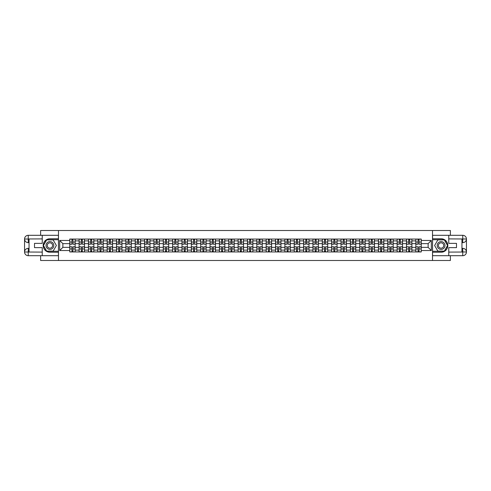 <?xml version="1.0" encoding="UTF-8"?>
<svg xmlns="http://www.w3.org/2000/svg" width="491" height="491" viewBox="0 0 491 491"><rect width="100%" height="100%" fill="white"/><g stroke="black" fill="none" stroke-linecap="round" stroke-linejoin="round"><path stroke-width="0.74" d="M40.618 255.694L40.618 260.488L450.382 260.488L450.382 255.694M450.382 235.306L450.382 230.512L40.618 230.512L40.618 235.306M79.112 251.944L79.112 240.885L75.154 240.885L75.154 251.944M75.154 240.885L75.154 239.056M79.112 240.885L79.112 239.056M84.507 239.056L84.507 251.944M88.466 251.944L88.466 239.056M93.861 239.056L93.861 251.944M97.819 251.944L97.819 239.056M103.214 239.056L103.214 251.944M107.173 251.944L107.173 239.056M112.568 239.056L112.568 251.944M116.527 251.944L116.527 239.056M121.921 239.056L121.921 251.944M125.88 251.944L125.88 239.056M131.275 239.056L131.275 251.944M135.234 251.944L135.234 239.056M140.629 239.056L140.629 251.944M144.587 251.944L144.587 239.056M149.982 239.056L149.982 251.944M153.941 251.944L153.941 239.056M159.336 239.056L159.336 251.944M163.294 251.944L163.294 239.056M168.689 239.056L168.689 251.944M172.648 251.944L172.648 239.056M178.043 239.056L178.043 251.944M182.001 251.944L182.001 239.056M187.402 239.056L187.402 251.944M191.355 251.944L191.355 239.056M196.756 239.056L196.756 251.944M200.709 251.944L200.709 239.056M206.11 239.056L206.11 251.944M210.062 251.944L210.062 239.056M215.463 239.056L215.463 251.944M219.416 251.944L219.416 239.056M224.817 239.056L224.817 251.944M228.769 251.944L228.769 239.056M234.17 239.056L234.17 251.944M238.123 251.944L238.123 239.056M243.524 239.056L243.524 251.944M247.476 251.944L247.476 239.056M252.877 239.056L252.877 251.944M256.83 251.944L256.83 239.056M262.231 239.056L262.231 251.944M266.183 251.944L266.183 239.056M271.584 239.056L271.584 251.944M275.537 251.944L275.537 239.056M280.938 239.056L280.938 251.944M284.89 251.944L284.89 239.056M290.291 239.056L290.291 251.944M294.244 251.944L294.244 239.056M299.645 239.056L299.645 251.944M303.598 251.944L303.598 239.056M308.999 239.056L308.999 251.944M312.957 251.944L312.957 239.056M318.352 239.056L318.352 251.944M322.311 251.944L322.311 239.056M327.706 239.056L327.706 251.944M331.664 251.944L331.664 239.056M337.059 239.056L337.059 251.944M341.018 251.944L341.018 239.056M346.413 239.056L346.413 251.944M350.371 251.944L350.371 239.056M355.766 239.056L355.766 251.944M359.725 251.944L359.725 239.056M365.12 239.056L365.12 251.944M369.079 251.944L369.079 239.056M374.473 239.056L374.473 251.944M378.432 251.944L378.432 239.056M383.827 239.056L383.827 251.944M387.786 251.944L387.786 239.056M393.181 239.056L393.181 251.944M397.139 251.944L397.139 239.056M402.534 239.056L402.534 251.944M406.493 251.944L406.493 239.056M411.888 239.056L411.888 251.944M415.846 251.944L415.846 239.056M415.846 247.36L411.888 247.36M406.493 247.36L402.534 247.36M397.139 247.36L393.181 247.36M387.786 247.36L383.827 247.36M378.432 247.36L374.473 247.36M369.079 247.36L365.12 247.36M359.725 247.36L355.766 247.36M350.371 247.36L346.413 247.36M341.018 247.36L337.059 247.36M331.664 247.36L327.706 247.36M322.311 247.36L318.352 247.36M312.957 247.36L308.999 247.36M303.598 247.36L299.645 247.36M294.244 247.36L290.291 247.36M284.89 247.36L280.938 247.36M275.537 247.36L271.584 247.36M266.183 247.36L262.231 247.36M256.83 247.36L252.877 247.36M247.476 247.36L243.524 247.36M238.123 247.36L234.17 247.36M228.769 247.36L224.817 247.36M219.416 247.36L215.463 247.36M210.062 247.36L206.11 247.36M200.709 247.36L196.756 247.36M191.355 247.36L187.402 247.36M182.001 247.36L178.043 247.36M172.648 247.36L168.689 247.36M163.294 247.36L159.336 247.36M153.941 247.36L149.982 247.36M144.587 247.36L140.629 247.36M135.234 247.36L131.275 247.36M125.88 247.36L121.921 247.36M116.527 247.36L112.568 247.36M107.173 247.36L103.214 247.36M97.819 247.36L93.861 247.36M88.466 247.36L84.507 247.36M79.112 247.36L75.154 247.36M415.846 243.64L411.888 243.64M406.493 243.64L402.534 243.64M397.139 243.64L393.181 243.64M387.786 243.64L383.827 243.64M378.432 243.64L374.473 243.64M369.079 243.64L365.12 243.64M359.725 243.64L355.766 243.64M350.371 243.64L346.413 243.64M341.018 243.64L337.059 243.64M331.664 243.64L327.706 243.64M322.311 243.64L318.352 243.64M312.957 243.64L308.999 243.64M303.598 243.64L299.645 243.64M294.244 243.64L290.291 243.64M284.89 243.64L280.938 243.64M275.537 243.64L271.584 243.64M266.183 243.64L262.231 243.64M256.83 243.64L252.877 243.64M247.476 243.64L243.524 243.64M238.123 243.64L234.17 243.64M228.769 243.64L224.817 243.64M219.416 243.64L215.463 243.64M210.062 243.64L206.11 243.64M200.709 243.64L196.756 243.64M191.355 243.64L187.402 243.64M182.001 243.64L178.043 243.64M172.648 243.64L168.689 243.64M163.294 243.64L159.336 243.64M153.941 243.64L149.982 243.64M144.587 243.64L140.629 243.64M135.234 243.64L131.275 243.64M125.88 243.64L121.921 243.64M116.527 243.64L112.568 243.64M107.173 243.64L103.214 243.64M97.819 243.64L93.861 243.64M88.466 243.64L84.507 243.64M79.112 243.64L75.154 243.64M62.866 247.36L69.759 247.36L69.759 243.64L62.866 243.64L62.866 247.36L59.687 250.539L59.687 240.461L69.759 240.461L69.759 243.64M421.241 243.64L421.241 247.36L428.134 247.36L428.134 243.64L421.241 243.64L421.241 239.056L69.759 239.056L69.759 240.461M421.241 240.461L431.313 240.461L431.313 250.539L421.241 250.539L421.241 247.36M69.759 247.36L69.759 251.944L421.241 251.944L421.241 250.539M69.759 250.539L59.687 250.539M432.516 260.488L432.516 230.512M58.484 260.488L58.484 230.512M72.969 251.048L71.95 251.048M71.95 239.952L72.969 239.952M82.322 251.048L81.303 251.048M81.303 239.952L82.322 239.952M91.676 251.048L90.657 251.048M90.657 239.952L91.676 239.952M101.029 251.048L100.011 251.048M100.011 239.952L101.029 239.952M110.383 251.048L109.364 251.048M109.364 239.952L110.383 239.952M119.736 251.048L118.718 251.048M118.718 239.952L119.736 239.952M129.09 251.048L128.071 251.048M128.071 239.952L129.09 239.952M138.444 251.048L137.425 251.048M137.425 239.952L138.444 239.952M147.797 251.048L146.778 251.048M146.778 239.952L147.797 239.952M157.151 251.048L156.132 251.048M156.132 239.952L157.151 239.952M166.504 251.048L165.485 251.048M165.485 239.952L166.504 239.952M175.858 251.048L174.839 251.048M174.839 239.952L175.858 239.952M185.211 251.048L184.193 251.048M184.193 239.952L185.211 239.952M194.565 251.048L193.546 251.048M193.546 239.952L194.565 239.952M203.918 251.048L202.9 251.048M202.9 239.952L203.918 239.952M213.272 251.048L212.253 251.048M212.253 239.952L213.272 239.952M222.626 251.048L221.607 251.048M221.607 239.952L222.626 239.952M231.979 251.048L230.96 251.048M230.96 239.952L231.979 239.952M241.333 251.048L240.314 251.048M240.314 239.952L241.333 239.952M250.686 251.048L249.667 251.048M249.667 239.952L250.686 239.952M260.04 251.048L259.021 251.048M259.021 239.952L260.04 239.952M269.393 251.048L268.374 251.048M268.374 239.952L269.393 239.952M278.747 251.048L277.728 251.048M277.728 239.952L278.747 239.952M288.1 251.048L287.082 251.048M287.082 239.952L288.1 239.952M297.454 251.048L296.435 251.048M296.435 239.952L297.454 239.952M306.807 251.048L305.789 251.048M305.789 239.952L306.807 239.952M316.161 251.048L315.142 251.048M315.142 239.952L316.161 239.952M325.515 251.048L324.496 251.048M324.496 239.952L325.515 239.952M334.868 251.048L333.849 251.048M333.849 239.952L334.868 239.952M344.222 251.048L343.203 251.048M343.203 239.952L344.222 239.952M353.575 251.048L352.556 251.048M352.556 239.952L353.575 239.952M362.929 251.048L361.91 251.048M361.91 239.952L362.929 239.952M372.282 251.048L371.264 251.048M371.264 239.952L372.282 239.952M381.636 251.048L380.617 251.048M380.617 239.952L381.636 239.952M390.989 251.048L389.971 251.048M389.971 239.952L390.989 239.952M400.343 251.048L399.324 251.048M399.324 239.952L400.343 239.952M409.697 251.048L408.678 251.048M408.678 239.952L409.697 239.952M419.05 251.048L418.031 251.048M418.031 239.952L419.05 239.952M59.687 240.461L62.866 243.64M428.134 247.36L431.313 250.539M428.134 243.64L431.313 240.461M72.969 244.082L75.123 244.211L72.969 244.211L72.969 239.117L75.123 239.117L73.926 239.117M75.123 244.082L75.123 239.117M71.95 239.896L72.969 239.896M71.95 239.117L69.79 239.117L69.79 244.211L71.95 244.211L71.95 239.117L72.969 239.117M71.95 246.918L69.79 246.789L71.95 246.789L71.95 251.883L69.79 251.883L70.986 251.883M69.79 246.918L69.79 251.883M72.969 251.104L71.95 251.104M72.969 251.883L75.123 251.883L75.123 246.789L72.969 246.789L72.969 251.883L71.95 251.883M82.322 244.082L84.477 244.211L82.322 244.211L82.322 239.117L84.477 239.117L83.28 239.117M84.477 244.082L84.477 239.117M81.303 239.896L82.322 239.896M81.303 239.117L79.143 239.117L79.143 244.211L81.303 244.211L81.303 239.117L82.322 239.117M91.676 244.082L93.83 244.211L91.676 244.211L91.676 239.117L93.83 239.117L92.633 239.117M93.83 244.082L93.83 239.117M90.657 239.896L91.676 239.896M90.657 239.117L88.497 239.117L88.497 244.211L90.657 244.211L90.657 239.117L91.676 239.117M29.049 242.652L28.239 242.652A3.689 3.689 0 0 1 24.55 238.994A3.689 3.689 0 0 1 28.239 235.306L58.429 235.306L58.429 238.755L49.91 238.755A6.745 6.745 0 0 0 43.165 245.5A6.745 6.745 0 0 0 49.91 252.245L58.429 252.245L58.429 255.694L28.239 255.694A3.689 3.689 0 0 1 24.55 252.006A3.689 3.689 0 0 1 28.239 248.348L29.049 248.348M58.429 252.245L58.429 238.755M42.238 235.306L42.238 243.37L34.505 243.37L34.505 247.63L42.238 247.63L42.238 255.694M28.239 242.652A3.689 3.689 0 0 1 24.55 238.994L28.239 239.056L28.239 242.652A3.689 3.689 0 0 1 24.55 238.994L24.55 252.006L42.238 252.098M28.239 252.098L28.239 255.694A3.689 3.689 0 0 1 24.55 252.006A3.689 3.689 0 0 1 28.239 248.348L28.239 251.944L29.049 251.944L29.049 239.056L28.239 239.056M58.429 239.712L46.571 239.712L43.233 245.5L46.571 251.288L58.429 251.288M461.951 248.348L462.761 248.348A3.689 3.689 0 0 1 466.45 252.006A3.689 3.689 0 0 1 462.761 255.694L432.571 255.694L432.571 252.245L441.09 252.245A6.745 6.745 0 0 0 447.835 245.5A6.745 6.745 0 0 0 441.09 238.755L432.571 238.755L432.571 235.306L462.761 235.306A3.689 3.689 0 0 1 466.45 238.994A3.689 3.689 0 0 1 462.761 242.652L461.951 242.652M432.571 238.755L432.571 252.245M448.762 255.694L448.762 247.63L456.495 247.63L456.495 243.37L448.762 243.37L448.762 235.306M462.761 248.348A3.689 3.689 0 0 1 466.45 252.006L462.761 251.944L462.761 248.348A3.689 3.689 0 0 1 466.45 252.006L466.45 238.994L448.762 238.902M462.761 238.902L462.761 235.306A3.689 3.689 0 0 1 466.45 238.994A3.689 3.689 0 0 1 462.761 242.652L462.761 239.056L461.951 239.056L461.951 251.944L462.761 251.944M432.571 251.288L444.429 251.288L447.767 245.5L444.429 239.712L432.571 239.712M46.013 245.5A3.897 3.897 0 0 0 49.91 249.397A3.897 3.897 0 0 0 53.807 245.5A3.897 3.897 0 0 0 49.91 241.603A3.897 3.897 0 0 0 46.013 245.5M47.246 245.5A2.67 2.67 0 0 0 49.91 248.17A2.67 2.67 0 0 0 52.58 245.5A2.67 2.67 0 0 0 49.91 242.83A2.67 2.67 0 0 0 47.246 245.5M53.151 239.896L56.385 245.5L53.151 251.104L46.676 251.104L43.441 245.5L46.676 239.896L53.151 239.896M437.193 245.5A3.897 3.897 0 0 0 441.09 249.397A3.897 3.897 0 0 0 444.987 245.5A3.897 3.897 0 0 0 441.09 241.603A3.897 3.897 0 0 0 437.193 245.5M438.42 245.5A2.67 2.67 0 0 0 441.09 248.17A2.67 2.67 0 0 0 443.754 245.5A2.67 2.67 0 0 0 441.09 242.83A2.67 2.67 0 0 0 438.42 245.5M444.324 239.896L447.559 245.5L444.324 251.104L437.849 251.104L434.615 245.5L437.849 239.896L444.324 239.896M81.303 246.918L79.143 246.789L81.303 246.789L81.303 251.883L79.143 251.883L80.34 251.883M79.143 246.918L79.143 251.883M82.322 251.104L81.303 251.104M82.322 251.883L84.477 251.883L84.477 246.789L82.322 246.789L82.322 251.883L81.303 251.883M90.657 246.918L88.497 246.789L90.657 246.789L90.657 251.883L88.497 251.883L89.693 251.883M88.497 246.918L88.497 251.883M91.676 251.104L90.657 251.104M91.676 251.883L93.83 251.883L93.83 246.789L91.676 246.789L91.676 251.883L90.657 251.883M101.029 244.082L103.184 244.211L101.029 244.211L101.029 239.117L103.184 239.117L101.987 239.117M103.184 244.082L103.184 239.117M100.011 239.896L101.029 239.896M100.011 239.117L97.85 239.117L97.85 244.211L100.011 244.211L100.011 239.117L101.029 239.117M110.383 244.082L112.537 244.211L110.383 244.211L110.383 239.117L112.537 239.117L111.34 239.117M112.537 244.082L112.537 239.117M109.364 239.896L110.383 239.896M109.364 239.117L107.204 239.117L107.204 244.211L109.364 244.211L109.364 239.117L110.383 239.117M119.736 244.082L121.897 244.211L119.736 244.211L119.736 239.117L121.897 239.117L120.694 239.117M121.897 244.082L121.897 239.117M118.718 239.896L119.736 239.896M118.718 239.117L116.557 239.117L116.557 244.211L118.718 244.211L118.718 239.117L119.736 239.117M100.011 246.918L97.85 246.789L100.011 246.789L100.011 251.883L97.85 251.883L99.047 251.883M97.85 246.918L97.85 251.883M101.029 251.104L100.011 251.104M101.029 251.883L103.184 251.883L103.184 246.789L101.029 246.789L101.029 251.883L100.011 251.883M109.364 246.918L107.204 246.789L109.364 246.789L109.364 251.883L107.204 251.883L108.401 251.883M107.204 246.918L107.204 251.883M110.383 251.104L109.364 251.104M110.383 251.883L112.537 251.883L112.537 246.789L110.383 246.789L110.383 251.883L109.364 251.883M118.718 246.918L116.557 246.789L118.718 246.789L118.718 251.883L116.557 251.883L117.754 251.883M116.557 246.918L116.557 251.883M119.736 251.104L118.718 251.104M119.736 251.883L121.897 251.883L121.897 246.789L119.736 246.789L119.736 251.883L118.718 251.883M129.09 244.082L131.25 244.211L129.09 244.211L129.09 239.117L131.25 239.117L130.047 239.117M131.25 244.082L131.25 239.117M128.071 239.896L129.09 239.896M128.071 239.117L125.911 239.117L125.911 244.211L128.071 244.211L128.071 239.117L129.09 239.117M128.071 246.918L125.911 246.789L128.071 246.789L128.071 251.883L125.911 251.883L127.108 251.883M125.911 246.918L125.911 251.883M129.09 251.104L128.071 251.104M129.09 251.883L131.25 251.883L131.25 246.789L129.09 246.789L129.09 251.883L128.071 251.883M138.444 244.082L140.604 244.211L138.444 244.211L138.444 239.117L140.604 239.117L139.401 239.117M140.604 244.082L140.604 239.117M137.425 239.896L138.444 239.896M137.425 239.117L135.264 239.117L135.264 244.211L137.425 244.211L137.425 239.117L138.444 239.117M137.425 246.918L135.264 246.789L137.425 246.789L137.425 251.883L135.264 251.883L136.461 251.883M135.264 246.918L135.264 251.883M138.444 251.104L137.425 251.104M138.444 251.883L140.604 251.883L140.604 246.789L138.444 246.789L138.444 251.883L137.425 251.883M147.797 244.082L149.958 244.211L147.797 244.211L147.797 239.117L149.958 239.117L148.755 239.117M149.958 244.082L149.958 239.117M146.778 239.896L147.797 239.896M146.778 239.117L144.618 239.117L144.618 244.211L146.778 244.211L146.778 239.117L147.797 239.117M146.778 246.918L144.618 246.789L146.778 246.789L146.778 251.883L144.618 251.883L145.815 251.883M144.618 246.918L144.618 251.883M147.797 251.104L146.778 251.104M147.797 251.883L149.958 251.883L149.958 246.789L147.797 246.789L147.797 251.883L146.778 251.883M157.151 244.082L159.311 244.211L157.151 244.211L157.151 239.117L159.311 239.117L158.108 239.117M159.311 244.082L159.311 239.117M156.132 239.896L157.151 239.896M156.132 239.117L153.971 239.117L153.971 244.211L156.132 244.211L156.132 239.117L157.151 239.117M156.132 246.918L153.971 246.789L156.132 246.789L156.132 251.883L153.971 251.883L155.168 251.883M153.971 246.918L153.971 251.883M157.151 251.104L156.132 251.104M157.151 251.883L159.311 251.883L159.311 246.789L157.151 246.789L157.151 251.883L156.132 251.883M166.504 244.082L168.665 244.211L166.504 244.211L166.504 239.117L168.665 239.117L167.462 239.117M168.665 244.082L168.665 239.117M165.485 239.896L166.504 239.896M165.485 239.117L163.325 239.117L163.325 244.211L165.485 244.211L165.485 239.117L166.504 239.117M175.858 244.082L178.018 244.211L175.858 244.211L175.858 239.117L178.018 239.117L176.815 239.117M178.018 244.082L178.018 239.117M174.839 239.896L175.858 239.896M174.839 239.117L172.679 239.117L172.679 244.211L174.839 244.211L174.839 239.117L175.858 239.117M185.211 244.082L187.372 244.211L185.211 244.211L185.211 239.117L187.372 239.117L186.169 239.117M187.372 244.082L187.372 239.117M184.193 239.896L185.211 239.896M184.193 239.117L182.032 239.117L182.032 244.211L184.193 244.211L184.193 239.117L185.211 239.117M194.565 244.082L196.725 244.211L194.565 244.211L194.565 239.117L196.725 239.117L195.522 239.117M196.725 244.082L196.725 239.117M193.546 239.896L194.565 239.896M193.546 239.117L191.386 239.117L191.386 244.211L193.546 244.211L193.546 239.117L194.565 239.117M203.918 244.082L206.079 244.211L203.918 244.211L203.918 239.117L206.079 239.117L204.876 239.117M206.079 244.082L206.079 239.117M202.9 239.896L203.918 239.896M202.9 239.117L200.739 239.117L200.739 244.211L202.9 244.211L202.9 239.117L203.918 239.117M213.272 244.082L215.432 244.211L213.272 244.211L213.272 239.117L215.432 239.117L214.229 239.117M215.432 244.082L215.432 239.117M212.253 239.896L213.272 239.896M212.253 239.117L210.093 239.117L210.093 244.211L212.253 244.211L212.253 239.117L213.272 239.117M165.485 246.918L163.325 246.789L165.485 246.789L165.485 251.883L163.325 251.883L164.528 251.883M163.325 246.918L163.325 251.883M166.504 251.104L165.485 251.104M166.504 251.883L168.665 251.883L168.665 246.789L166.504 246.789L166.504 251.883L165.485 251.883M174.839 246.918L172.679 246.789L174.839 246.789L174.839 251.883L172.679 251.883L173.882 251.883M172.679 246.918L172.679 251.883M175.858 251.104L174.839 251.104M175.858 251.883L178.018 251.883L178.018 246.789L175.858 246.789L175.858 251.883L174.839 251.883M184.193 246.918L182.032 246.789L184.193 246.789L184.193 251.883L182.032 251.883L183.235 251.883M182.032 246.918L182.032 251.883M185.211 251.104L184.193 251.104M185.211 251.883L187.372 251.883L187.372 246.789L185.211 246.789L185.211 251.883L184.193 251.883M193.546 246.918L191.386 246.789L193.546 246.789L193.546 251.883L191.386 251.883L192.589 251.883M191.386 246.918L191.386 251.883M194.565 251.104L193.546 251.104M194.565 251.883L196.725 251.883L196.725 246.789L194.565 246.789L194.565 251.883L193.546 251.883M202.9 246.918L200.739 246.789L202.9 246.789L202.9 251.883L200.739 251.883L201.942 251.883M200.739 246.918L200.739 251.883M203.918 251.104L202.9 251.104M203.918 251.883L206.079 251.883L206.079 246.789L203.918 246.789L203.918 251.883L202.9 251.883M212.253 246.918L210.093 246.789L212.253 246.789L212.253 251.883L210.093 251.883L211.296 251.883M210.093 246.918L210.093 251.883M213.272 251.104L212.253 251.104M213.272 251.883L215.432 251.883L215.432 246.789L213.272 246.789L213.272 251.883L212.253 251.883M222.626 244.082L224.786 244.211L222.626 244.211L222.626 239.117L224.786 239.117L223.583 239.117M224.786 244.082L224.786 239.117M221.607 239.896L222.626 239.896M221.607 239.117L219.446 239.117L219.446 244.211L221.607 244.211L221.607 239.117L222.626 239.117M221.607 246.918L219.446 246.789L221.607 246.789L221.607 251.883L219.446 251.883L220.649 251.883M219.446 246.918L219.446 251.883M222.626 251.104L221.607 251.104M222.626 251.883L224.786 251.883L224.786 246.789L222.626 246.789L222.626 251.883L221.607 251.883M231.979 244.082L234.139 244.211L231.979 244.211L231.979 239.117L234.139 239.117L232.937 239.117M234.139 244.082L234.139 239.117M230.96 239.896L231.979 239.896M230.96 239.117L228.8 239.117L228.8 244.211L230.96 244.211L230.96 239.117L231.979 239.117M230.96 246.918L228.8 246.789L230.96 246.789L230.96 251.883L228.8 251.883L230.003 251.883M228.8 246.918L228.8 251.883M231.979 251.104L230.96 251.104M231.979 251.883L234.139 251.883L234.139 246.789L231.979 246.789L231.979 251.883L230.96 251.883M241.333 244.082L243.493 244.211L241.333 244.211L241.333 239.117L243.493 239.117L242.29 239.117M243.493 244.082L243.493 239.117M240.314 239.896L241.333 239.896M240.314 239.117L238.153 239.117L238.153 244.211L240.314 244.211L240.314 239.117L241.333 239.117M240.314 246.918L238.153 246.789L240.314 246.789L240.314 251.883L238.153 251.883L239.356 251.883M238.153 246.918L238.153 251.883M241.333 251.104L240.314 251.104M241.333 251.883L243.493 251.883L243.493 246.789L241.333 246.789L241.333 251.883L240.314 251.883M250.686 244.082L252.847 244.211L250.686 244.211L250.686 239.117L252.847 239.117L251.644 239.117M252.847 244.082L252.847 239.117M249.667 239.896L250.686 239.896M249.667 239.117L247.507 239.117L247.507 244.211L249.667 244.211L249.667 239.117L250.686 239.117M249.667 246.918L247.507 246.789L249.667 246.789L249.667 251.883L247.507 251.883L248.71 251.883M247.507 246.918L247.507 251.883M250.686 251.104L249.667 251.104M250.686 251.883L252.847 251.883L252.847 246.789L250.686 246.789L250.686 251.883L249.667 251.883M260.04 244.082L262.2 244.211L260.04 244.211L260.04 239.117L262.2 239.117L260.997 239.117M262.2 244.082L262.2 239.117M259.021 239.896L260.04 239.896M259.021 239.117L256.861 239.117L256.861 244.211L259.021 244.211L259.021 239.117L260.04 239.117M259.021 246.918L256.861 246.789L259.021 246.789L259.021 251.883L256.861 251.883L258.063 251.883M256.861 246.918L256.861 251.883M260.04 251.104L259.021 251.104M260.04 251.883L262.2 251.883L262.2 246.789L260.04 246.789L260.04 251.883L259.021 251.883M269.393 244.082L271.554 244.211L269.393 244.211L269.393 239.117L271.554 239.117L270.351 239.117M271.554 244.082L271.554 239.117M268.374 239.896L269.393 239.896M268.374 239.117L266.214 239.117L266.214 244.211L268.374 244.211L268.374 239.117L269.393 239.117M268.374 246.918L266.214 246.789L268.374 246.789L268.374 251.883L266.214 251.883L267.417 251.883M266.214 246.918L266.214 251.883M269.393 251.104L268.374 251.104M269.393 251.883L271.554 251.883L271.554 246.789L269.393 246.789L269.393 251.883L268.374 251.883M278.747 244.082L280.907 244.211L278.747 244.211L278.747 239.117L280.907 239.117L279.704 239.117M280.907 244.082L280.907 239.117M277.728 239.896L278.747 239.896M277.728 239.117L275.568 239.117L275.568 244.211L277.728 244.211L277.728 239.117L278.747 239.117M277.728 246.918L275.568 246.789L277.728 246.789L277.728 251.883L275.568 251.883L276.771 251.883M275.568 246.918L275.568 251.883M278.747 251.104L277.728 251.104M278.747 251.883L280.907 251.883L280.907 246.789L278.747 246.789L278.747 251.883L277.728 251.883M288.1 244.082L290.261 244.211L288.1 244.211L288.1 239.117L290.261 239.117L289.058 239.117M290.261 244.082L290.261 239.117M287.082 239.896L288.1 239.896M287.082 239.117L284.921 239.117L284.921 244.211L287.082 244.211L287.082 239.117L288.1 239.117M287.082 246.918L284.921 246.789L287.082 246.789L287.082 251.883L284.921 251.883L286.124 251.883M284.921 246.918L284.921 251.883M288.1 251.104L287.082 251.104M288.1 251.883L290.261 251.883L290.261 246.789L288.1 246.789L288.1 251.883L287.082 251.883M297.454 244.082L299.614 244.211L297.454 244.211L297.454 239.117L299.614 239.117L298.411 239.117M299.614 244.082L299.614 239.117M296.435 239.896L297.454 239.896M296.435 239.117L294.275 239.117L294.275 244.211L296.435 244.211L296.435 239.117L297.454 239.117M296.435 246.918L294.275 246.789L296.435 246.789L296.435 251.883L294.275 251.883L295.478 251.883M294.275 246.918L294.275 251.883M297.454 251.104L296.435 251.104M297.454 251.883L299.614 251.883L299.614 246.789L297.454 246.789L297.454 251.883L296.435 251.883M306.807 244.082L308.968 244.211L306.807 244.211L306.807 239.117L308.968 239.117L307.765 239.117M308.968 244.082L308.968 239.117M305.789 239.896L306.807 239.896M305.789 239.117L303.628 239.117L303.628 244.211L305.789 244.211L305.789 239.117L306.807 239.117M305.789 246.918L303.628 246.789L305.789 246.789L305.789 251.883L303.628 251.883L304.831 251.883M303.628 246.918L303.628 251.883M306.807 251.104L305.789 251.104M306.807 251.883L308.968 251.883L308.968 246.789L306.807 246.789L306.807 251.883L305.789 251.883M316.161 244.082L318.321 244.211L316.161 244.211L316.161 239.117L318.321 239.117L317.118 239.117M318.321 244.082L318.321 239.117M315.142 239.896L316.161 239.896M315.142 239.117L312.982 239.117L312.982 244.211L315.142 244.211L315.142 239.117L316.161 239.117M315.142 246.918L312.982 246.789L315.142 246.789L315.142 251.883L312.982 251.883L314.185 251.883M312.982 246.918L312.982 251.883M316.161 251.104L315.142 251.104M316.161 251.883L318.321 251.883L318.321 246.789L316.161 246.789L316.161 251.883L315.142 251.883M325.515 244.082L327.675 244.211L325.515 244.211L325.515 239.117L327.675 239.117L326.472 239.117M327.675 244.082L327.675 239.117M324.496 239.896L325.515 239.896M324.496 239.117L322.335 239.117L322.335 244.211L324.496 244.211L324.496 239.117L325.515 239.117M324.496 246.918L322.335 246.789L324.496 246.789L324.496 251.883L322.335 251.883L323.538 251.883M322.335 246.918L322.335 251.883M325.515 251.104L324.496 251.104M325.515 251.883L327.675 251.883L327.675 246.789L325.515 246.789L325.515 251.883L324.496 251.883M334.868 244.082L337.029 244.211L334.868 244.211L334.868 239.117L337.029 239.117L335.832 239.117M337.029 244.082L337.029 239.117M333.849 239.896L334.868 239.896M333.849 239.117L331.689 239.117L331.689 244.211L333.849 244.211L333.849 239.117L334.868 239.117M333.849 246.918L331.689 246.789L333.849 246.789L333.849 251.883L331.689 251.883L332.892 251.883M331.689 246.918L331.689 251.883M334.868 251.104L333.849 251.104M334.868 251.883L337.029 251.883L337.029 246.789L334.868 246.789L334.868 251.883L333.849 251.883M344.222 244.082L346.382 244.211L344.222 244.211L344.222 239.117L346.382 239.117L345.185 239.117M346.382 244.082L346.382 239.117M343.203 239.896L344.222 239.896M343.203 239.117L341.042 239.117L341.042 244.211L343.203 244.211L343.203 239.117L344.222 239.117M343.203 246.918L341.042 246.789L343.203 246.789L343.203 251.883L341.042 251.883L342.245 251.883M341.042 246.918L341.042 251.883M344.222 251.104L343.203 251.104M344.222 251.883L346.382 251.883L346.382 246.789L344.222 246.789L344.222 251.883L343.203 251.883M353.575 244.082L355.736 244.211L353.575 244.211L353.575 239.117L355.736 239.117L354.539 239.117M355.736 244.082L355.736 239.117M352.556 239.896L353.575 239.896M352.556 239.117L350.396 239.117L350.396 244.211L352.556 244.211L352.556 239.117L353.575 239.117M352.556 246.918L350.396 246.789L352.556 246.789L352.556 251.883L350.396 251.883L351.599 251.883M350.396 246.918L350.396 251.883M353.575 251.104L352.556 251.104M353.575 251.883L355.736 251.883L355.736 246.789L353.575 246.789L353.575 251.883L352.556 251.883M362.929 244.082L365.089 244.211L362.929 244.211L362.929 239.117L365.089 239.117L363.892 239.117M365.089 244.082L365.089 239.117M361.91 239.896L362.929 239.896M361.91 239.117L359.75 239.117L359.75 244.211L361.91 244.211L361.91 239.117L362.929 239.117M361.91 246.918L359.75 246.789L361.91 246.789L361.91 251.883L359.75 251.883L360.953 251.883M359.75 246.918L359.75 251.883M362.929 251.104L361.91 251.104M362.929 251.883L365.089 251.883L365.089 246.789L362.929 246.789L362.929 251.883L361.91 251.883M372.282 244.082L374.443 244.211L372.282 244.211L372.282 239.117L374.443 239.117L373.246 239.117M374.443 244.082L374.443 239.117M371.264 239.896L372.282 239.896M371.264 239.117L369.103 239.117L369.103 244.211L371.264 244.211L371.264 239.117L372.282 239.117M371.264 246.918L369.103 246.789L371.264 246.789L371.264 251.883L369.103 251.883L370.306 251.883M369.103 246.918L369.103 251.883M372.282 251.104L371.264 251.104M372.282 251.883L374.443 251.883L374.443 246.789L372.282 246.789L372.282 251.883L371.264 251.883M381.636 244.082L383.796 244.211L381.636 244.211L381.636 239.117L383.796 239.117L382.599 239.117M383.796 244.082L383.796 239.117M380.617 239.896L381.636 239.896M380.617 239.117L378.463 239.117L378.463 244.211L380.617 244.211L380.617 239.117L381.636 239.117M380.617 246.918L378.463 246.789L380.617 246.789L380.617 251.883L378.463 251.883L379.66 251.883M378.463 246.918L378.463 251.883M381.636 251.104L380.617 251.104M381.636 251.883L383.796 251.883L383.796 246.789L381.636 246.789L381.636 251.883L380.617 251.883M390.989 244.082L393.15 244.211L390.989 244.211L390.989 239.117L393.15 239.117L391.953 239.117M393.15 244.082L393.15 239.117M389.971 239.896L390.989 239.896M389.971 239.117L387.816 239.117L387.816 244.211L389.971 244.211L389.971 239.117L390.989 239.117M389.971 246.918L387.816 246.789L389.971 246.789L389.971 251.883L387.816 251.883L389.013 251.883M387.816 246.918L387.816 251.883M390.989 251.104L389.971 251.104M390.989 251.883L393.15 251.883L393.15 246.789L390.989 246.789L390.989 251.883L389.971 251.883M400.343 244.082L402.503 244.211L400.343 244.211L400.343 239.117L402.503 239.117L401.307 239.117M402.503 244.082L402.503 239.117M399.324 239.896L400.343 239.896M399.324 239.117L397.17 239.117L397.17 244.211L399.324 244.211L399.324 239.117L400.343 239.117M399.324 246.918L397.17 246.789L399.324 246.789L399.324 251.883L397.17 251.883L398.367 251.883M397.17 246.918L397.17 251.883M400.343 251.104L399.324 251.104M400.343 251.883L402.503 251.883L402.503 246.789L400.343 246.789L400.343 251.883L399.324 251.883M409.697 244.082L411.857 244.211L409.697 244.211L409.697 239.117L411.857 239.117L410.66 239.117M411.857 244.082L411.857 239.117M408.678 239.896L409.697 239.896M408.678 239.117L406.523 239.117L406.523 244.211L408.678 244.211L408.678 239.117L409.697 239.117M408.678 246.918L406.523 246.789L408.678 246.789L408.678 251.883L406.523 251.883L407.72 251.883M406.523 246.918L406.523 251.883M409.697 251.104L408.678 251.104M409.697 251.883L411.857 251.883L411.857 246.789L409.697 246.789L409.697 251.883L408.678 251.883M419.05 244.082L421.21 244.211L419.05 244.211L419.05 239.117L421.21 239.117L420.014 239.117M421.21 244.082L421.21 239.117M418.031 239.896L419.05 239.896M418.031 239.117L415.877 239.117L415.877 244.211L418.031 244.211L418.031 239.117L419.05 239.117M418.031 246.918L415.877 246.789L418.031 246.789L418.031 251.883L415.877 251.883L417.074 251.883M415.877 246.918L415.877 251.883M419.05 251.104L418.031 251.104M419.05 251.883L421.21 251.883L421.21 246.789L419.05 246.789L419.05 251.883L418.031 251.883M406.493 240.885L402.534 240.885M397.139 240.885L393.181 240.885M387.786 240.885L383.827 240.885M378.432 240.885L374.473 240.885M369.079 240.885L365.12 240.885M359.725 240.885L355.766 240.885M350.371 240.885L346.413 240.885M341.018 240.885L337.059 240.885M331.664 240.885L327.706 240.885M322.311 240.885L318.352 240.885M312.957 240.885L308.999 240.885M303.598 240.885L299.645 240.885M294.244 240.885L290.291 240.885M284.89 240.885L280.938 240.885M275.537 240.885L271.584 240.885M266.183 240.885L262.231 240.885M256.83 240.885L252.877 240.885M247.476 240.885L243.524 240.885M238.123 240.885L234.17 240.885M228.769 240.885L224.817 240.885M219.416 240.885L215.463 240.885M210.062 240.885L206.11 240.885M200.709 240.885L196.756 240.885M191.355 240.885L187.402 240.885M182.001 240.885L178.043 240.885M172.648 240.885L168.689 240.885M163.294 240.885L159.336 240.885M153.941 240.885L149.982 240.885M144.587 240.885L140.629 240.885M135.234 240.885L131.275 240.885M125.88 240.885L121.921 240.885M116.527 240.885L112.568 240.885M107.173 240.885L103.214 240.885M97.819 240.885L93.861 240.885M88.466 240.885L84.507 240.885M415.846 240.885L411.888 240.885M406.493 250.115L402.534 250.115M397.139 250.115L393.181 250.115M387.786 250.115L383.827 250.115M378.432 250.115L374.473 250.115M369.079 250.115L365.12 250.115M359.725 250.115L355.766 250.115M350.371 250.115L346.413 250.115M341.018 250.115L337.059 250.115M331.664 250.115L327.706 250.115M322.311 250.115L318.352 250.115M312.957 250.115L308.999 250.115M303.598 250.115L299.645 250.115M294.244 250.115L290.291 250.115M284.89 250.115L280.938 250.115M275.537 250.115L271.584 250.115M266.183 250.115L262.231 250.115M256.83 250.115L252.877 250.115M247.476 250.115L243.524 250.115M238.123 250.115L234.17 250.115M228.769 250.115L224.817 250.115M219.416 250.115L215.463 250.115M210.062 250.115L206.11 250.115M200.709 250.115L196.756 250.115M191.355 250.115L187.402 250.115M182.001 250.115L178.043 250.115M172.648 250.115L168.689 250.115M163.294 250.115L159.336 250.115M153.941 250.115L149.982 250.115M144.587 250.115L140.629 250.115M135.234 250.115L131.275 250.115M125.88 250.115L121.921 250.115M116.527 250.115L112.568 250.115M107.173 250.115L103.214 250.115M97.819 250.115L93.861 250.115M88.466 250.115L84.507 250.115M79.112 250.115L75.154 250.115M415.846 250.115L411.888 250.115M72.969 242.057L75.123 242.057M69.79 244.082L71.95 244.082M69.79 242.057L71.95 242.057M71.95 248.943L69.79 248.943M75.123 246.918L72.969 246.918M75.123 248.943L72.969 248.943M82.322 242.057L84.477 242.057M79.143 244.082L81.303 244.082M79.143 242.057L81.303 242.057M91.676 242.057L93.83 242.057M88.497 244.082L90.657 244.082M88.497 242.057L90.657 242.057M42.238 238.902L28.153 238.97M24.55 252.006A3.689 3.689 0 0 1 28.239 248.348M24.55 238.994A3.689 3.689 0 0 1 28.239 235.306L28.239 238.902M448.762 252.098L462.847 252.03M466.45 238.994A3.689 3.689 0 0 1 462.761 242.652M466.45 252.006A3.689 3.689 0 0 1 462.761 255.694L462.761 252.098M81.303 248.943L79.143 248.943M84.477 246.918L82.322 246.918M84.477 248.943L82.322 248.943M90.657 248.943L88.497 248.943M93.83 246.918L91.676 246.918M93.83 248.943L91.676 248.943M101.029 242.057L103.184 242.057M97.85 244.082L100.011 244.082M97.85 242.057L100.011 242.057M110.383 242.057L112.537 242.057M107.204 244.082L109.364 244.082M107.204 242.057L109.364 242.057M119.736 242.057L121.897 242.057M116.557 244.082L118.718 244.082M116.557 242.057L118.718 242.057M100.011 248.943L97.85 248.943M103.184 246.918L101.029 246.918M103.184 248.943L101.029 248.943M109.364 248.943L107.204 248.943M112.537 246.918L110.383 246.918M112.537 248.943L110.383 248.943M118.718 248.943L116.557 248.943M121.897 246.918L119.736 246.918M121.897 248.943L119.736 248.943M129.09 242.057L131.25 242.057M125.911 244.082L128.071 244.082M125.911 242.057L128.071 242.057M128.071 248.943L125.911 248.943M131.25 246.918L129.09 246.918M131.25 248.943L129.09 248.943M138.444 242.057L140.604 242.057M135.264 244.082L137.425 244.082M135.264 242.057L137.425 242.057M137.425 248.943L135.264 248.943M140.604 246.918L138.444 246.918M140.604 248.943L138.444 248.943M147.797 242.057L149.958 242.057M144.618 244.082L146.778 244.082M144.618 242.057L146.778 242.057M146.778 248.943L144.618 248.943M149.958 246.918L147.797 246.918M149.958 248.943L147.797 248.943M157.151 242.057L159.311 242.057M153.971 244.082L156.132 244.082M153.971 242.057L156.132 242.057M156.132 248.943L153.971 248.943M159.311 246.918L157.151 246.918M159.311 248.943L157.151 248.943M166.504 242.057L168.665 242.057M163.325 244.082L165.485 244.082M163.325 242.057L165.485 242.057M175.858 242.057L178.018 242.057M172.679 244.082L174.839 244.082M172.679 242.057L174.839 242.057M185.211 242.057L187.372 242.057M182.032 244.082L184.193 244.082M182.032 242.057L184.193 242.057M194.565 242.057L196.725 242.057M191.386 244.082L193.546 244.082M191.386 242.057L193.546 242.057M203.918 242.057L206.079 242.057M200.739 244.082L202.9 244.082M200.739 242.057L202.9 242.057M213.272 242.057L215.432 242.057M210.093 244.082L212.253 244.082M210.093 242.057L212.253 242.057M165.485 248.943L163.325 248.943M168.665 246.918L166.504 246.918M168.665 248.943L166.504 248.943M174.839 248.943L172.679 248.943M178.018 246.918L175.858 246.918M178.018 248.943L175.858 248.943M184.193 248.943L182.032 248.943M187.372 246.918L185.211 246.918M187.372 248.943L185.211 248.943M193.546 248.943L191.386 248.943M196.725 246.918L194.565 246.918M196.725 248.943L194.565 248.943M202.9 248.943L200.739 248.943M206.079 246.918L203.918 246.918M206.079 248.943L203.918 248.943M212.253 248.943L210.093 248.943M215.432 246.918L213.272 246.918M215.432 248.943L213.272 248.943M222.626 242.057L224.786 242.057M219.446 244.082L221.607 244.082M219.446 242.057L221.607 242.057M221.607 248.943L219.446 248.943M224.786 246.918L222.626 246.918M224.786 248.943L222.626 248.943M231.979 242.057L234.139 242.057M228.8 244.082L230.96 244.082M228.8 242.057L230.96 242.057M230.96 248.943L228.8 248.943M234.139 246.918L231.979 246.918M234.139 248.943L231.979 248.943M241.333 242.057L243.493 242.057M238.153 244.082L240.314 244.082M238.153 242.057L240.314 242.057M240.314 248.943L238.153 248.943M243.493 246.918L241.333 246.918M243.493 248.943L241.333 248.943M250.686 242.057L252.847 242.057M247.507 244.082L249.667 244.082M247.507 242.057L249.667 242.057M249.667 248.943L247.507 248.943M252.847 246.918L250.686 246.918M252.847 248.943L250.686 248.943M260.04 242.057L262.2 242.057M256.861 244.082L259.021 244.082M256.861 242.057L259.021 242.057M259.021 248.943L256.861 248.943M262.2 246.918L260.04 246.918M262.2 248.943L260.04 248.943M269.393 242.057L271.554 242.057M266.214 244.082L268.374 244.082M266.214 242.057L268.374 242.057M268.374 248.943L266.214 248.943M271.554 246.918L269.393 246.918M271.554 248.943L269.393 248.943M278.747 242.057L280.907 242.057M275.568 244.082L277.728 244.082M275.568 242.057L277.728 242.057M277.728 248.943L275.568 248.943M280.907 246.918L278.747 246.918M280.907 248.943L278.747 248.943M288.1 242.057L290.261 242.057M284.921 244.082L287.082 244.082M284.921 242.057L287.082 242.057M287.082 248.943L284.921 248.943M290.261 246.918L288.1 246.918M290.261 248.943L288.1 248.943M297.454 242.057L299.614 242.057M294.275 244.082L296.435 244.082M294.275 242.057L296.435 242.057M296.435 248.943L294.275 248.943M299.614 246.918L297.454 246.918M299.614 248.943L297.454 248.943M306.807 242.057L308.968 242.057M303.628 244.082L305.789 244.082M303.628 242.057L305.789 242.057M305.789 248.943L303.628 248.943M308.968 246.918L306.807 246.918M308.968 248.943L306.807 248.943M316.161 242.057L318.321 242.057M312.982 244.082L315.142 244.082M312.982 242.057L315.142 242.057M315.142 248.943L312.982 248.943M318.321 246.918L316.161 246.918M318.321 248.943L316.161 248.943M325.515 242.057L327.675 242.057M322.335 244.082L324.496 244.082M322.335 242.057L324.496 242.057M324.496 248.943L322.335 248.943M327.675 246.918L325.515 246.918M327.675 248.943L325.515 248.943M334.868 242.057L337.029 242.057M331.689 244.082L333.849 244.082M331.689 242.057L333.849 242.057M333.849 248.943L331.689 248.943M337.029 246.918L334.868 246.918M337.029 248.943L334.868 248.943M344.222 242.057L346.382 242.057M341.042 244.082L343.203 244.082M341.042 242.057L343.203 242.057M343.203 248.943L341.042 248.943M346.382 246.918L344.222 246.918M346.382 248.943L344.222 248.943M353.575 242.057L355.736 242.057M350.396 244.082L352.556 244.082M350.396 242.057L352.556 242.057M352.556 248.943L350.396 248.943M355.736 246.918L353.575 246.918M355.736 248.943L353.575 248.943M362.929 242.057L365.089 242.057M359.75 244.082L361.91 244.082M359.75 242.057L361.91 242.057M361.91 248.943L359.75 248.943M365.089 246.918L362.929 246.918M365.089 248.943L362.929 248.943M372.282 242.057L374.443 242.057M369.103 244.082L371.264 244.082M369.103 242.057L371.264 242.057M371.264 248.943L369.103 248.943M374.443 246.918L372.282 246.918M374.443 248.943L372.282 248.943M381.636 242.057L383.796 242.057M378.463 244.082L380.617 244.082M378.463 242.057L380.617 242.057M380.617 248.943L378.463 248.943M383.796 246.918L381.636 246.918M383.796 248.943L381.636 248.943M390.989 242.057L393.15 242.057M387.816 244.082L389.971 244.082M387.816 242.057L389.971 242.057M389.971 248.943L387.816 248.943M393.15 246.918L390.989 246.918M393.15 248.943L390.989 248.943M400.343 242.057L402.503 242.057M397.17 244.082L399.324 244.082M397.17 242.057L399.324 242.057M399.324 248.943L397.17 248.943M402.503 246.918L400.343 246.918M402.503 248.943L400.343 248.943M409.697 242.057L411.857 242.057M406.523 244.082L408.678 244.082M406.523 242.057L408.678 242.057M408.678 248.943L406.523 248.943M411.857 246.918L409.697 246.918M411.857 248.943L409.697 248.943M419.05 242.057L421.21 242.057M415.877 244.082L418.031 244.082M415.877 242.057L418.031 242.057M418.031 248.943L415.877 248.943M421.21 246.918L419.05 246.918M421.21 248.943L419.05 248.943"/></g></svg>
